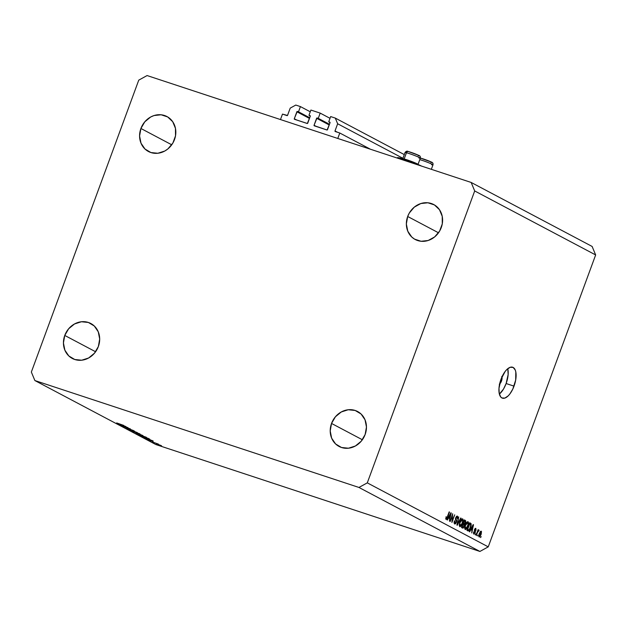 <?xml version="1.0" encoding="UTF-8"?>
<svg xmlns="http://www.w3.org/2000/svg" width="627" height="627" viewBox="0 0 627 627"><rect width="100%" height="100%" fill="white"/><g stroke="black" fill="none" stroke-linecap="round" stroke-linejoin="round"><path stroke-width="0.94" d="M370.447 149.234L339.787 133.01L337.781 138.457L280.473 119.553L282.479 114.106L287.487 115.462L290.223 108.11L295.779 105.062L300.427 106.59L298.499 111.818L297.41 111.465L309.652 117.939L297.253 111.449L294.29 118.738L296.743 120.039L294.29 118.738L294.392 119.224L307.34 123.495L310.294 116.199L308.97 115.274L310.898 110.046L320.185 113.111L318.257 118.338L317.176 117.978L329.418 124.46L317.011 117.962L314.056 125.259L316.51 126.552L314.056 125.604L327.098 130.016L330.053 122.72L328.736 121.795L330.656 116.567L335.304 118.095L337.647 123.762L335.006 130.949L337.459 132.242L335.006 130.949L335.1 131.427L339.787 133.01L370.447 149.234M335.241 131.513A0.462 0.415 117.9 0 1 335.006 130.949L337.647 123.762L402.926 158.294L337.647 123.762L335.304 118.095L404.29 154.595L335.304 118.095L330.656 116.567L328.736 121.795L329.818 122.155A0.462 0.415 117.9 0 1 330.053 122.72L327.49 129.687A0.462 0.415 117.9 0 1 326.933 129.993L314.292 125.823A0.462 0.415 117.9 0 1 314.056 125.259L316.619 118.284A0.462 0.415 117.9 0 1 317.176 117.978L329.481 124.279L318.257 118.338L320.185 113.111L310.898 110.046L308.97 115.274L310.059 115.634A0.462 0.415 117.9 0 1 310.294 116.199L307.732 123.174A0.462 0.415 117.9 0 1 307.175 123.48L294.525 119.302A0.462 0.415 117.9 0 1 294.29 118.738L296.861 111.771A0.462 0.415 117.9 0 1 297.41 111.465L309.722 117.758L298.499 111.818L300.427 106.59L310.255 111.794L300.427 106.59L295.779 105.062L290.223 108.11L287.581 115.305A0.462 0.415 117.9 0 1 287.025 115.611L282.479 114.106L280.473 119.553L337.781 138.457L339.787 133.01L335.241 131.513M329.23 124.961L316.619 118.284L329.23 124.961M330.014 118.315L320.185 113.111L330.014 118.315M309.472 118.44L296.861 111.771L309.472 118.44M501.812 376.435L501.757 380.197L501.475 381.067L500.495 380.746L501.475 381.067A4.655 2.085 -71.7 0 1 499.609 384.03M421.493 166.069A13.496 0.909 -159.8 0 0 404.721 159.485L404.368 160.426L404.721 159.485L397.463 157.753M499.382 394.085A16.286 7.289 108.3 0 0 506.13 383.528L514.03 386.138A16.286 7.289 -71.7 0 1 502.415 398.161A16.286 7.289 -71.7 0 1 501.004 379.249L505.221 371.356L506.882 369.468L510.213 367.281L513.129 367.438L515.198 369.922L515.802 371.929L515.684 380.04L512.815 389.046L509.822 394.03L508.16 395.911L504.829 398.098L501.913 397.941L500.746 396.977L499.233 393.458L498.99 388.301L501.004 379.249A16.286 7.289 -71.7 0 1 512.62 367.226A16.286 7.289 -71.7 0 1 514.03 386.138L506.13 383.528A16.286 7.289 108.3 0 0 507.752 368.692L508.152 374.476L506.13 383.528L503.489 389.101L499.382 394.085M365.133 434.527A19.774 17.634 117.9 0 1 339.089 446.463A19.774 17.634 117.9 0 1 331.534 423.444L362.367 439.754L331.534 423.444L330.21 430.953L331.636 438.155L335.61 443.971L341.519 447.498L348.471 448.211L355.391 445.993L361.246 441.189L365.133 434.527L366.458 427.018L365.032 419.808L361.058 413.992L355.148 410.466L348.204 409.752L341.276 411.97L335.421 416.775L331.534 423.444A19.774 17.634 117.9 0 1 357.586 411.5A19.774 17.634 117.9 0 1 365.133 434.527M98.361 346.519A19.774 17.634 117.9 0 1 72.317 358.464A19.774 17.634 117.9 0 1 64.761 335.445L95.594 351.747L64.761 335.445L63.437 342.945L64.863 350.156L68.837 355.971L74.746 359.498L81.698 360.212L88.619 357.993L94.473 353.189L98.361 346.519L99.685 339.011L98.259 331.808L94.285 325.993L88.376 322.466L81.432 321.753L74.503 323.971L68.649 328.775L64.761 335.445A19.774 17.634 117.9 0 1 90.813 323.501A19.774 17.634 117.9 0 1 98.361 346.519M174.502 139.562A19.774 17.634 117.9 0 1 148.458 151.507A19.774 17.634 117.9 0 1 140.91 128.48L171.735 144.79L140.91 128.48L139.586 135.988L141.012 143.199L144.986 149.014L150.895 152.541L157.839 153.254L164.768 151.036L167.887 148.92L172.856 143.074L175.513 135.847L175.458 128.347L172.707 121.709L167.668 116.943L161.115 114.78L154.038 115.548L150.645 117.014L144.798 121.818L140.91 128.48A19.774 17.634 117.9 0 1 166.954 116.544A19.774 17.634 117.9 0 1 174.502 139.562M441.275 227.562A19.774 17.634 117.9 0 1 415.231 239.506A19.774 17.634 117.9 0 1 407.683 216.487L438.508 232.789L407.683 216.487L406.351 223.988L407.785 231.198L411.759 237.014L414.518 239.106L421.078 241.27L428.147 240.502L434.66 236.92L439.621 231.073L442.286 223.847L442.231 216.346L439.48 209.708L434.44 204.943L427.888 202.78L420.811 203.548L414.298 207.129L409.337 212.976L407.683 216.487A19.774 17.634 117.9 0 1 433.727 204.543A19.774 17.634 117.9 0 1 441.275 227.562M155.833 444.543L479.914 551.447L358.95 487.453L34.877 380.55L155.833 444.543L34.877 380.55L31.35 372.054L138.755 80.138L147.086 75.553L471.167 182.457L592.123 246.45L595.65 254.946L474.694 190.953L367.289 482.868L488.245 546.862L595.65 254.946L488.245 546.862L479.914 551.447L155.833 444.543M126.772 427.3L121.05 425.349L127.971 427.63L124.734 427.011L130.471 428.962L123.558 426.673L126.772 427.3L123.488 426.642L130.471 428.962L121.34 425.506L126.772 427.3M128.927 429.181L126.646 428.045L133.59 430.592L126.646 428.045L128.927 429.181M129.068 429.589L134.562 431.125L130.51 430.067L137.36 432.606L129.068 429.589L137.36 432.606L130.51 430.067L134.562 431.125L129.068 429.581M132.446 431.415L140.056 434.017L132.038 431.125M138.959 434.864L146.483 437.403L138.551 434.574M144.602 437.811L153.106 440.93L147.69 439.441L144.602 437.811L147.69 439.441L153.106 440.93L144.602 437.811M157.424 444.096L161.578 445.813L157.424 444.096M152.573 442.027L158.388 444.104L152.573 442.027M153.09 441.541L149.54 440.405L153.09 441.541M147.549 438.704L141.506 436.173L148.427 438.453L149.877 439.315L147.549 438.704L149.869 439.268L148.427 438.453L141.506 436.173L147.549 438.704M135.879 433.194L142.932 435.585L135.879 433.194M117.461 423.452L125.964 426.572L120.549 425.09L121.967 425.396L120.494 424.612L117.461 423.452L120.494 424.612L121.967 425.396L120.549 425.09L125.925 426.548L117.461 423.452M116.669 422.927L123.793 425.427L116.669 422.927M452.412 515.449L450.178 521.523L452.647 513.717L452.138 520.708L454.716 514.814L451.91 522.44L452.412 515.449L451.91 522.44L454.716 514.814L452.138 520.708L452.647 513.717L450.178 521.523L452.412 515.449M457.389 516.107L455.672 517.698L456.064 522.126L454.928 523.09L454.034 522.793L454.928 523.09L454.426 520.81L454.567 523.96L456.409 522.283L455.508 523.772L454.669 524.007L454.042 522.832L454.34 521.068L454.802 520.888L454.787 522.981L455.813 522.659L456.221 521.178L455.445 518.513L456.511 516.303L457.389 516.107L457.882 517.103L457.553 518.913L456.95 516.962L455.837 518.529L456.683 520.606L456.409 522.283L456.581 520.198L455.829 518.725L457.075 517.009L457.553 518.913L457.279 516.06M461.072 518.176L457.24 525.261L456.895 525.073L458.721 516.93L457.373 524.266L460.72 517.988L461.072 518.176L460.72 517.988L457.373 524.266L458.721 516.93L457.24 525.261L461.072 518.176L460.688 518.051L461.072 518.176M459.763 526.711L461.151 526.053L460.492 525.834L461.151 526.053L462.491 523.49C463.329 521.28 463.377 519.752 462.64 518.89L462.64 518.89C461.59 518.819 460.673 519.924 459.873 522.213L459.238 525.003L459.763 526.711L459.309 524.329L460.445 520.849L462.311 518.811L463.008 519.305L463.165 520.692L461.887 524.885L459.881 526.758M465.171 529.572L466.559 528.914L465.908 528.702L466.559 528.914L467.899 526.351C468.737 524.148 468.792 522.612 468.055 521.75L468.055 521.75C467.005 521.68 466.08 522.793 465.289 525.081L464.654 527.871L465.171 529.572L464.725 527.189L465.861 523.71L467.726 521.68L468.416 522.173L468.573 523.561L467.303 527.746L465.297 529.619M470.806 529.713L469.686 531.845L469.333 531.657L473.181 524.58L471.747 532.934L471.951 530.317L470.806 529.713L471.951 530.317L471.747 532.934L473.51 524.752L470.806 529.713M481.238 536.649L480.501 537.566L481.238 536.649M481.199 531.194L479.24 533.585L479.091 536.931L481.074 534.486L479.882 536.688L479.2 536.978L478.769 536.469L480.141 531.751L480.972 531.14L481.489 531.555L481.168 534.235L481.113 531.155M478.111 534.996L477.374 535.905L478.111 534.996M477.453 532.519L476.395 535.395L478.103 529.666L478.111 530.732L478.793 529.94L479.083 530.426L477.453 532.519L479.083 530.426L478.848 529.948L478.111 530.732L478.103 529.666L476.058 535.215L477.453 532.519M475.822 533.789L475.086 534.698L475.822 533.789M475.846 528.357L474.506 529.541L474.811 532.699L474.059 533.326L473.354 533.091L474.059 533.326L473.589 531.9L473.746 534.102L475.203 532.738L473.824 534.141L473.589 531.9L473.965 533.263L474.67 533.005L474.396 529.901L475.164 528.467L475.846 528.357L476.034 530.348L475.485 529.125L474.819 529.886L475.438 531.422L475.203 532.738L474.89 529.603L475.564 529.157L476.034 530.348L475.744 528.31M467.883 530.889C468.886 531.045 469.772 529.98 470.54 527.691L468.769 530.803L466.927 530.379L469.733 522.753L471.112 523.655L471.167 525.497L470.54 527.691L471.112 523.655L469.733 522.753L466.927 530.379L468.032 530.951M462.514 528.044L464.325 526.327L463.181 528.075L461.511 527.519L464.317 519.893L465.634 520.692L465.736 521.993L464.56 524.219L464.325 526.327L464.56 524.219L465.516 522.816L465.328 520.426L464.317 519.893L461.511 527.519L462.648 528.106M448.524 517.926L447.396 520.049L447.043 519.861L450.891 512.792L449.457 521.139L449.661 518.529L448.524 517.926L449.661 518.529L449.457 521.139L451.221 512.964L448.524 517.926M445.938 519.391L447.607 517.236L449.175 511.883L446.832 518.114L445.648 518.302L446.283 518.513L446.111 516.648L445.938 519.391L446.111 516.648L446.158 518.341L446.69 518.325L449.512 512.063L447.263 518.098L446.016 519.43M479.914 551.447L488.245 546.862L367.289 482.868L358.95 487.453L479.914 551.447M595.65 254.946L592.123 246.45L471.167 182.457L474.694 190.953L595.65 254.946M471.167 182.457L474.694 190.953L367.289 482.868L358.95 487.453L34.877 380.55L31.35 372.054L138.755 80.138L147.086 75.553L471.167 182.457M501.961 376.913A4.655 2.085 -71.7 0 1 501.475 381.067L499.319 384.257M480.823 531.955L480.149 531.735L480.901 531.978L479.577 533.757L480.901 531.978L480.721 534.361L479.389 536.148L478.707 535.92L479.389 536.148L479.216 533.64L479.389 536.148M478.456 530.215L479.083 530.426L478.456 530.215M477.931 531.414L478.472 530.928M473.354 533.099L474.059 533.326M474.89 529.603L475.564 529.157M474.38 529.98L474.827 530.128L474.38 529.98M474.31 530.387L475.086 530.646L474.31 530.387M471.245 528.882L473.056 525.465L472.162 529.368L470.822 528.922L472.162 529.368L470.901 528.773L472.162 529.368L473.056 525.465L471.245 528.882M469.67 522.918L470.65 523.239L469.67 522.918M469.584 523.153L471.112 523.655L469.584 523.153M466.958 530.011L467.334 529.549M467.593 529.666L469.741 523.827L470.72 524.525L470.211 527.503L469.396 529.298L468.173 529.972L467.193 529.65L468.745 530.027L469.835 528.428L470.791 524.971L469.741 523.827L467.593 529.666M467.186 529.666L468.173 529.972M466.747 522.315L467.64 522.604L466.582 523.271L465.618 525.269L467.726 522.644L468.063 524.352L467.57 526.147L465.5 528.679L464.654 528.404L465.5 528.679L465.258 525.152L465.305 528.506L466.033 528.639L466.935 527.589L468.063 524.352L467.726 522.644M467.57 522.589L466.739 522.315L467.57 522.589M464.654 528.404L465.5 528.679M464.246 520.073L465.328 520.426L464.246 520.073M462.922 523.678L464.56 524.219L462.922 523.678M462.985 527.221L461.738 526.892M464.442 523.663L465.297 521.672L464.325 520.959L463.486 523.239L463.964 520.841L464.881 521.256L465.132 522.761L464.442 523.663L463.126 523.122L464.09 523.553M463.212 527.236L464.176 524.987L463.157 524.133L462.177 526.805L462.797 524.015L463.784 524.462L463.98 526.155L463.212 527.236L461.817 526.688L462.851 527.158M460.21 522.409L462.318 519.783L462.648 521.484L462.162 523.286L460.085 525.818L459.238 525.536L460.085 525.818L459.85 522.291L459.724 525.152L460.336 525.873L461.958 523.811L462.702 520.637L462.381 519.822L461.621 519.916L460.21 522.409M461.331 519.446L462.318 519.783M462.154 519.728L461.323 519.454L462.154 519.728M459.238 525.544L460.085 525.818M454.042 522.8L454.928 523.09M455.437 518.592L455.829 518.725L455.437 518.592M455.406 519.258L456.158 519.509L455.406 519.258M455.563 519.861L456.581 520.198L455.563 519.861M448.963 517.087L450.766 513.67L449.872 517.573L448.532 517.134L449.872 517.573L448.618 516.977L449.872 517.573L450.766 513.67L448.963 517.087M446.832 518.114L446.283 518.513M478.707 535.928L479.553 536.171L480.29 535.348L480.901 531.978M421.579 166.116L404.721 159.485A13.496 0.909 -159.8 0 0 397.447 157.675L397.299 158.09M397.824 158.075L398.654 158.56M160.669 445.413L156.499 443.806M151.726 440.475L148.513 439.245L151.726 440.475M149.046 438.963L142.533 436.51L149.148 438.837M146.624 437.544L146.201 437.246M139.656 435.091L145.895 437.09M145.511 437.019L139.374 434.691M141.867 435.326L142.548 435.35M141.89 435.138L139.296 434.15L141.561 435.169M139.288 434.362L136.02 433.069L138.591 434.237M140.111 434.096L139.688 433.798M133.143 431.642L139.382 433.649M138.998 433.57L132.861 431.251M126.646 428.045L126.121 428.069M126.834 428.304L127.273 428.304M124.593 426.117L121.356 424.934L124.593 426.117M156.672 444.096L160.92 445.436M405.089 152.659A8.143 0.549 20.2 0 1 406.461 152.745A8.143 0.549 -159.8 0 0 405.034 152.557L402.746 158.788A8.143 0.549 20.2 0 1 404.164 158.976L404.164 158.976A8.143 0.549 -159.8 0 0 402.753 158.827L402.761 158.858M405.034 152.557C406.022 151.154 407.127 150.817 408.349 151.546L418.593 155.331C420.059 155.739 420.639 156.687 420.325 158.176A8.143 0.549 -159.8 0 0 415.105 155.7A8.143 0.549 -159.8 0 0 406.461 152.745A1.857 1.536 -75.5 0 1 408.522 151.601A1.857 1.536 104.5 0 0 406.461 152.745L404.164 158.976L406.461 152.745A8.143 0.549 20.2 0 1 414.58 155.496A8.143 0.549 20.2 0 1 420.27 158.075A8.143 0.549 20.2 0 1 418.899 157.988M404.164 158.976A8.143 0.549 20.2 0 1 412.809 161.931A8.143 0.549 20.2 0 1 418.029 164.407A8.143 0.549 20.2 0 1 417.966 164.446L417.997 164.439A8.143 0.549 -159.8 0 0 413.052 162.025A8.143 0.549 -159.8 0 0 404.164 158.976M409.282 151.812L408.522 151.601A6.286 0.423 -159.8 0 1 416.751 154.508A6.286 0.423 -159.8 0 1 418.123 155.645L418.695 155.778M419.063 155.825L418.327 155.214M417.621 154.885L415.748 154.101M414.651 153.67L410.199 152.095M420.294 158.255A1.857 1.536 -75.5 0 1 421.179 158.302A1.857 1.536 104.5 0 0 420.294 158.255M420.356 158.09L431.243 162.025C432.716 162.432 433.296 163.381 432.975 164.87A8.143 0.549 -159.8 0 0 428.257 162.589A8.143 0.549 -159.8 0 0 419.792 159.626A8.143 0.549 20.2 0 1 427.747 162.385A8.143 0.549 20.2 0 1 432.928 164.768A8.143 0.549 20.2 0 1 431.556 164.682M421.94 158.513L421.179 158.302A6.286 0.423 -159.8 0 1 429.401 161.202A6.286 0.423 -159.8 0 1 430.773 162.338L431.352 162.471M431.721 162.526L430.976 161.907M430.271 161.578L428.398 160.794M427.308 160.363L422.857 158.788M464.262 523.631L463.087 523.247M446.314 518.521L445.648 518.31M420.325 158.176L418.029 164.407M432.975 164.87L431.337 169.321"/></g></svg>
